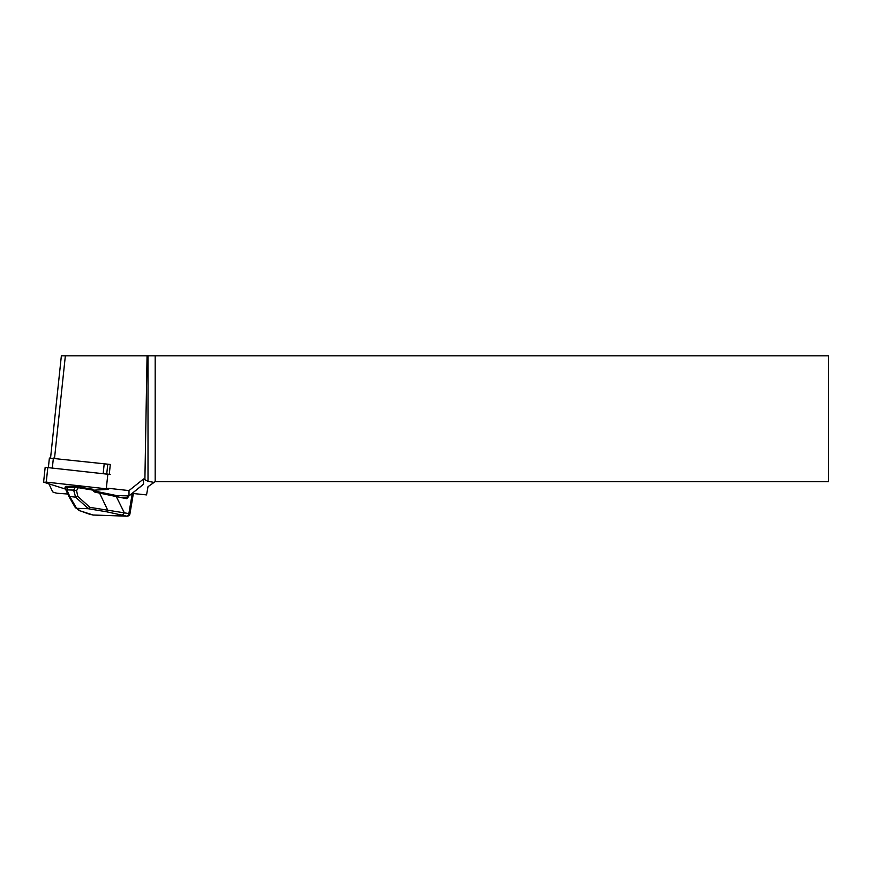 <?xml version="1.0" encoding="UTF-8"?>
<svg xmlns="http://www.w3.org/2000/svg" width="872" height="872" viewBox="0 0 872 872"><rect width="100%" height="100%" fill="white"/><g stroke="black" fill="none" stroke-linecap="round" stroke-linejoin="round"><path stroke-width="1.31" d="M106.744 473.856L107.736 464.482L106.242 464.013L110.308 464.46L107.725 464.602M109.273 474.194L110.308 464.46M48.887 483.84L52.614 491.699A15.729 1.635 -174 0 0 57.181 493.258L67.765 494.01M116.477 495.59L128.991 495.896L129.012 490.587L107.79 488.233M128.991 495.896L143.422 484.352A15.729 1.635 -174 0 0 143.531 484.167L143.531 478.979L129.012 490.587M143.531 478.979L148.011 481.311L148.011 355.809L828.4 355.809L828.4 481.638L155.183 481.638L148.011 486.663L146.55 494.904L135.738 493.77L146.55 494.904M61.367 355.809L50.576 457.876L61.367 355.809L147.063 355.809L144.905 479.131M135.738 493.77L133.362 493.519M147.063 355.809L148.011 355.809M155.183 355.809L155.183 481.638M148.011 481.311L154.093 482.401M48.396 467.37L49.388 458.04L106.242 464.013M68.812 496.288L66.087 490.293L68.855 496.375L75.602 497.171L73.63 490.097L75.744 486.576L78.142 486.805L78.284 487.688L64.986 487.208L66.61 486.271L67.329 489.89L66.076 490.282L64.997 487.241A0.632 0.621 -53.5 0 1 64.986 487.143M74.175 490.206L76.583 490.62L77.772 496.419L89.925 507.351L129.961 513.75C129.775 515.221 128.773 516.039 126.952 516.191L126.527 516.126A2.518 2.049 -75.5 0 0 128.86 513.706L132.293 493.247M70.065 496.986L76.562 508.3L80.355 510.916L93.217 515.047L126.527 516.126L106.515 511.766A2.518 1.254 -80.5 0 0 107.79 510.327L99.048 491.972L115.791 495.427M76.878 508.332L88.116 508.703L89.925 507.351M80.355 510.916A2.518 2.463 126.5 0 1 79.123 510.447L75.09 507.232L68.855 496.375M76.562 508.3L75.69 507.907M88.377 508.681L75.57 497.171L77.772 496.419M67.329 489.89L73.63 490.097M65.662 486.402L78.142 486.805L92.541 489.214L78.142 486.805M93.816 490.892L99.005 491.972L93.522 490.576M127.029 516.191L92.857 514.992A2.518 2.049 104.5 0 1 92.508 514.862M93.217 515.047A2.518 2.049 104.5 0 1 92.857 514.992A2.518 2.049 104.5 0 0 93.217 515.047L93.696 515.112M128.903 495.928L127.617 497.858A3.15 1.798 -88.1 0 1 126.146 498.621L94.895 492.135L94.754 491.252M88.53 513.837A2.518 2.049 104.5 0 1 88.159 513.782L92.857 514.992M121.84 514.916A2.518 2.049 -75.5 0 0 124.173 512.496L115.714 495.394L99.048 491.972M94.895 492.135L93.522 491.296L92.759 489.377M93.522 491.296L93.01 489.486A0.632 0.632 0 0 0 92.585 489.214L92.737 490.097L78.284 487.688L76.583 490.62M65.672 489.148L43.862 482.249L46.26 482.118L106.286 488.8L108.215 489.399L93.468 490.195M110.199 474.499L45.17 467.294L43.6 482.096M65.356 355.809L54.533 458.192M129.012 495.863L143.531 484.167M103.19 473.463L104.215 463.719M52.353 467.817L53.377 458.062M66.098 490.282L65.019 487.252M106.515 511.766L88.116 508.703M66.85 489.966L70.032 496.986M126.527 516.126L126.527 516.126A2.518 2.049 -75.5 0 0 128.86 513.706M125.819 498.01A2.518 1.439 91.9 0 0 125.873 498.01A2.518 1.439 91.9 0 0 126.876 497.378L127.813 495.961M122.865 497.247L127.617 497.858M66.654 486.282L75.701 486.576M126.146 498.621L125.873 498.01M106.286 488.8L107.856 473.987M46.26 482.118L47.829 467.305M133.579 492.222L129.961 513.75M79.123 510.447L88.159 513.782M108.738 488.331L108.64 489.301"/></g></svg>

